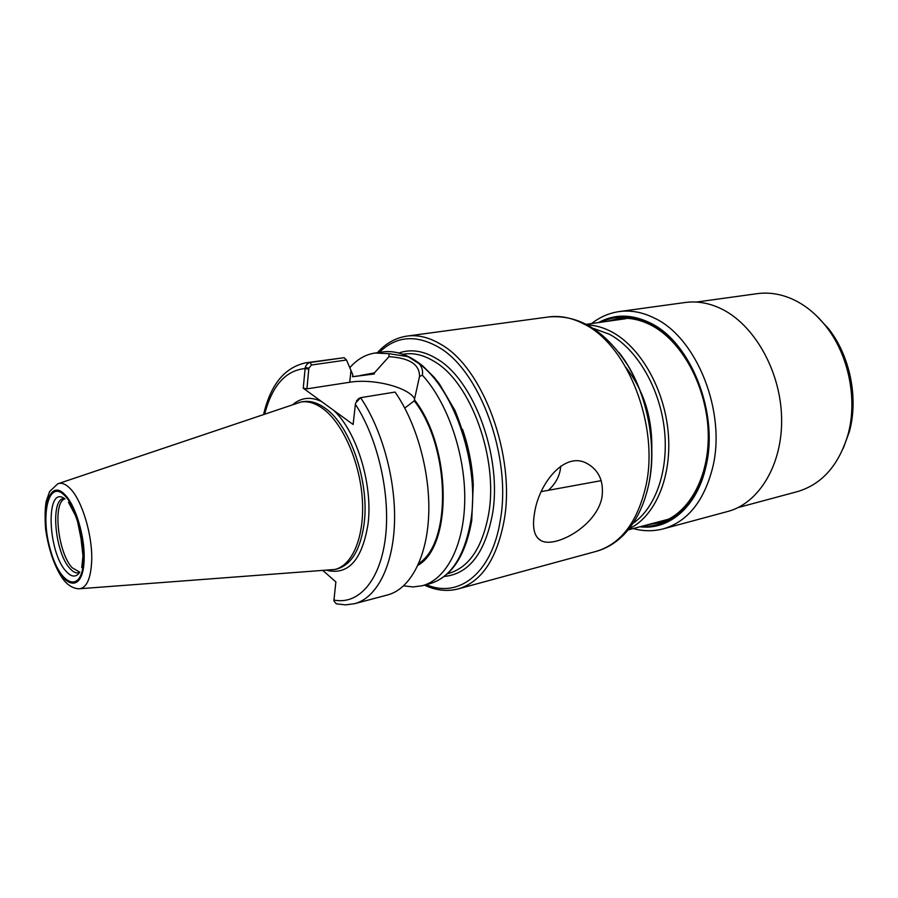 <?xml version="1.0" encoding="UTF-8"?>
<svg xmlns="http://www.w3.org/2000/svg" width="898" height="898" viewBox="0 0 898 898"><rect width="100%" height="100%" fill="white"/><g stroke="black" fill="none" stroke-linecap="round" stroke-linejoin="round"><path stroke-width="1.35" d="M601.986 497.211C596.777 525.936 555.795 548.072 541.516 540.888C534.389 537.307 532.043 528.204 534.467 513.555C538.474 484.145 564.258 450.908 586.798 463.368C598.944 470.036 604.006 481.317 601.986 497.211M548.274 490.387C555.997 483.371 560.139 475.278 560.711 466.118M263.63 414.326C270.624 384.535 284.688 367.372 305.825 362.814L344.125 357.696L310.281 362.489C307.947 362.915 306.263 364.588 305.219 367.518L303.232 388.194L333.73 410.397C356.91 431.758 373.186 485.234 367.989 524.32C362.04 560.038 348.301 575.371 326.76 570.342M305.219 367.518L308.867 368.191L311.449 365.015L346.527 359.997L344.125 357.696M346.527 359.997L352.757 374.668L352.544 376.722L374.253 373.983L374.376 372.906L388.935 356.674C409.555 357.943 419.748 364.554 419.512 376.498L422.363 375.173C447.473 402.427 465.243 453.849 464.749 499.614C464.311 545.434 446.239 579.569 422.217 585.743L413.058 586.955L403.662 585.844M333.73 410.397L353.105 424.496L355.529 403.112L360.569 397.679C382.312 429.626 396.141 480.756 394.458 523.972C392.774 567.233 376.296 598.057 354.643 603.68L345.562 604.882L336.29 603.815L333.865 600.908L335.874 581.915L323.022 570.623M360.569 397.679L395.064 392.067C416.953 423.373 430.658 473.56 428.649 516.114C426.64 558.691 409.679 589.189 387.599 594.936L354.643 603.68M417.94 565.313C452.648 546.029 451.672 446.957 414.393 399.733L419.512 376.498M349.805 367.709C357.011 359.391 365.43 354.497 375.05 353.026L389.081 353.689L388.935 356.674M422.363 375.173C423.115 371.11 422.082 367.316 419.276 363.802L408.096 356.674L389.081 353.689M359.234 398.128L356.405 400.979M414.393 399.733L414.259 400.834L404.785 408.085M303.232 388.194L306.925 388.856L349.726 382.256C372.984 378.283 408.264 387.161 414.663 398.802M360.345 375.476L374.376 372.906M306.925 388.856L308.867 368.191M352.544 376.666L374.253 373.983M82.56 546.253L77.576 521.637M79.608 572.464C76.667 573.721 73.468 572.419 69.999 568.546C54.464 552.506 49.951 496.673 64.645 498.648M79.305 572.913C75.69 577.56 71.301 577.044 66.149 571.364C47.605 552.068 45.394 485.369 64.196 498.356M58.696 483.506L300.965 402.012C307.947 400.923 315.209 403.101 322.764 408.545C342.508 422.801 359.694 461.224 362.264 498.446C364.925 535.713 352.802 565.302 334.898 569.467L80.012 588.729M414.259 400.834C450.336 446.957 451.963 542.819 418.782 563.428M601.233 480.643L541.269 491.61M587.786 324.953C595.643 325.334 603.523 327.579 611.426 331.71C640.319 346.718 664.576 388.969 668.269 433.162C672.063 477.366 655.001 516.597 629.094 528.776M593.668 328.5L609.271 334.202C636.177 348.312 659.132 386.499 664.194 427.74C669.291 468.981 655.989 507.707 633.135 523.22M816.417 315.692L828.45 328.578C850.069 355.788 858.679 398.263 849.351 431.736L843.289 448.293M696.41 302.054L757.149 293.668C768.733 292.086 780.418 293.882 792.204 299.045C804.855 304.748 816.147 313.885 826.07 326.457C848.711 354.957 857.747 399.543 847.993 434.61C838.71 465.433 821.793 484.437 797.267 491.655L738.055 507.572M685.297 302.48C696.859 300.92 708.578 302.884 720.443 308.407C753.635 323.808 780.384 370.133 781.586 417.132C782.955 464.154 759.113 503.351 727.661 511.501L663.33 528.843C687.486 521.693 703.909 501.376 712.585 467.903C726.673 412.182 696.657 337.278 654.114 317.959C642.306 312.145 630.699 310.012 619.294 311.561L685.297 302.48M601.11 322.202C616.297 314.861 632.506 315.366 649.737 323.695C684.074 340.611 710.812 394.267 708.185 444.027C705.839 493.9 675.79 528.518 642.429 526.116M607.093 321.361L617.386 318.745C628.23 317.23 639.264 319.261 650.478 324.863C681.459 340.297 706.692 385.871 708.185 431.736C709.835 477.635 687.969 515.542 658.773 522.973L648.277 524.567M305.825 362.814L310.281 362.489L311.449 365.015M264.697 413.967C272.161 385.657 285.609 370.515 305.051 368.539L308.766 369.201M293.118 404.369C301.402 397.455 310.876 396.512 321.551 401.529M355.327 404.179C378.114 438.875 390.81 495.382 385.354 538.284C379.955 581.309 358.1 605.196 333.888 600.01M375.05 353.026L382.761 351.926C390.899 350.781 399.341 352.364 408.096 356.663M419.276 363.802C454.714 389.597 480.172 465.927 470.72 521.278C464.367 556.681 450.706 577.504 429.738 583.745L422.217 585.743M350.983 370.515L349.726 382.256M300.965 402.012L303.277 401.642C310.259 400.553 317.533 402.731 325.098 408.163C350.085 425.08 369.718 482.147 364.139 523.613C360.457 549.655 351.466 564.752 337.177 568.905L334.898 569.467M584.059 324.066C627.825 345.09 659.648 426.617 645.752 486.615C637.232 522.456 620.72 544.042 596.238 551.361L458.272 588.897C481.463 581.904 496.717 559.252 504.047 520.919C515.946 456.667 483.214 367.742 440.862 344.361C429.21 337.379 417.929 334.617 407.03 336.088L548.734 316.938C560.24 315.4 572.015 317.78 584.059 324.066M618.902 352.375C645.415 385.545 658.167 441.535 648.794 484.168L647.065 491.431M625.917 367.417C643.81 390.394 652.431 417.806 651.802 449.651M79.799 572.161L72.21 567.805C57.887 553.022 52.365 502.094 64.937 498.85M64.982 495.842C75.286 506.146 84.423 536.645 83.637 558.567C82.942 594.218 60.862 587.213 50.681 550.811C39.838 515.205 48.604 478.207 64.982 495.842M65.004 494.753C75.578 505.305 84.962 536.634 84.154 559.14C83.424 595.722 60.772 588.482 50.344 551.159C39.231 514.666 48.189 476.692 65.004 494.753M70.1 488.49C82.066 500.242 92.685 535.545 91.697 560.868C90.821 578.795 86.601 588.111 79.024 588.807C74.366 588.594 70.055 586.54 66.082 582.656C61.513 578.447 50.254 561.295 45.641 529.416C44.754 517.517 44.956 508.122 46.236 501.207L49.57 491.621L57.741 483.82C61.479 482.338 65.588 483.887 70.1 488.49M462.549 429.345C468.363 446.272 471.888 463.649 473.1 481.496M403.056 354.239L404.336 354.059C414.045 352.678 424.081 355.181 434.43 361.557C470.776 382.357 498.558 458.508 488.658 513.88C482.439 547.533 469.138 567.368 448.787 573.395L447.53 573.721M398.993 352.981C410.891 348.794 423.519 350.736 436.866 358.818C474.099 379.989 502.588 457.924 492.396 514.554C484.797 553.381 468.767 574.013 444.286 576.46M379.293 352.42C395.996 336.065 415.707 334.303 438.426 347.111C479.869 370.144 511.871 457.25 500.298 520.234C492.093 573.384 458.586 598.854 426.359 584.643M598.528 322.573C614.4 313.918 631.53 313.997 649.916 322.82C690.607 341.532 719.264 413.271 705.895 466.713C697.151 506.753 668.965 530.471 639.915 526.789M668.909 519.055L666.765 519.673L668.898 519.066M626.029 318.667L586.529 324.279M537.913 538.34L541.46 540.865M382.761 351.926C396.04 350.231 409.51 355.024 423.16 366.283L434.217 377.396L439.459 383.996L454.96 410.42C464.569 433.813 470.675 458.451 473.28 484.348L471.731 520.627C465.411 556.12 451.413 577.167 429.738 583.745M548.734 316.938C579.109 314.468 605.611 330.846 628.23 366.103C648.547 400.149 656.595 447.002 648.637 484.797C644.012 505.855 635.604 522.647 623.425 535.163C615.321 543.167 606.251 548.566 596.238 551.361M68.484 502.263L75.342 515.351C76.981 520.054 76.835 518.303 80.169 531.201L82.975 555.929L81.74 567.637M407.03 336.088C395.704 337.76 385.826 343.305 377.407 352.69M424.518 585.137C435.923 590.502 447.17 591.76 458.272 588.897M828.45 328.578L826.07 326.457M849.351 431.736L847.993 434.61M619.294 311.561C609.136 313.032 599.92 317.028 591.647 323.549M633.191 528.563C643.35 531.347 653.396 531.448 663.33 528.843M628.196 529.887L666.765 519.673"/></g></svg>
